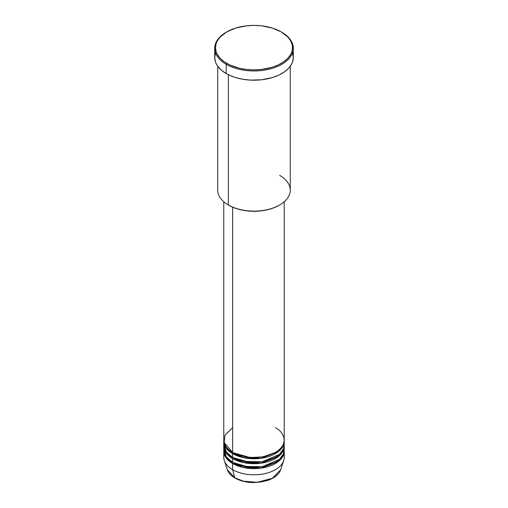 <?xml version="1.0" encoding="UTF-8"?>
<svg xmlns="http://www.w3.org/2000/svg" width="508" height="508" viewBox="0 0 508 508"><rect width="100%" height="100%" fill="white"/><g stroke="black" fill="none" stroke-linecap="round" stroke-linejoin="round"><path stroke-width="0.76" d="M283.75 454.26A30.226 17.45 180 0 1 283.68 460.648L280.645 469.729L272.402 478.276L257.188 482.314L243.434 481.19L234.81 477.838A0.756 0.438 120 0 0 234.95 478.034A0.756 0.438 -60 0 1 234.81 477.838A27.14 15.665 0 0 0 261.95 481.736A27.14 15.665 0 0 0 280.645 469.729C278.803 474.618 274.263 478.263 267.017 480.657L254.114 482.6C246.697 482.556 240.309 481.038 234.95 478.034C231.032 475.755 228.498 472.986 227.355 469.729A27.14 15.665 0 0 0 234.81 477.838L232.626 469.684L234.81 477.838L227.355 469.729L224.32 460.648A30.226 17.45 180 0 1 224.25 454.26M232.626 427.73L225.082 434.988L224.079 442.538L232.626 452.406A30.226 17.45 0 0 0 265.57 456.19A30.226 17.45 0 0 0 284.226 440.068L284.226 201.752M232.899 452.558L233.159 452.717A0.756 0.438 -60 0 1 232.626 453.644L226.549 448.602L223.793 440.684A30.226 17.45 180 0 0 223.774 441.3L223.774 445.002A30.226 17.45 0 0 0 232.626 457.346A30.226 17.45 0 0 0 265.57 461.124A30.226 17.45 0 0 0 284.226 445.002L284.226 441.3A30.226 17.45 180 0 1 265.57 457.422A30.226 17.45 180 0 1 232.626 453.644L232.626 457.346L232.626 453.644A30.226 17.45 180 0 1 223.774 441.3M223.945 443.154L226.212 451.866L232.626 457.346L243.929 461.455L262.198 461.797L279.457 454.412L283.534 448.729L284.055 443.154M232.899 457.498L233.159 457.651A0.756 0.438 -60 0 1 232.626 458.578L226.549 453.542L223.793 445.618A30.226 17.45 180 0 0 223.774 446.24L223.774 449.942A30.226 17.45 0 0 0 232.626 462.28A30.226 17.45 0 0 0 265.57 466.065A30.226 17.45 0 0 0 284.226 449.942L284.226 446.24A30.226 17.45 180 0 1 265.57 462.363A30.226 17.45 180 0 1 232.626 458.578L232.626 462.28L232.626 458.578A30.226 17.45 180 0 1 223.774 446.24M223.945 448.088L226.212 456.806L232.626 462.28L243.929 466.395L262.198 466.738L279.457 459.346L283.534 453.663L284.055 448.088M232.899 462.432L233.159 462.585A0.756 0.438 -60 0 1 232.626 463.512L226.549 458.476L223.793 450.558A30.226 17.45 180 0 0 223.774 451.174L223.774 457.346A30.226 17.45 0 0 0 232.626 469.684A30.226 17.45 0 0 0 265.57 473.469A30.226 17.45 0 0 0 284.226 457.346L284.226 451.174A30.226 17.45 180 0 1 265.57 467.296A30.226 17.45 180 0 1 232.626 463.512L232.626 469.684L232.626 463.512A30.226 17.45 180 0 1 223.774 451.174M224.079 448.704L224.25 448.088M279.648 175.374A36.271 20.942 180 0 1 279.648 204.984A36.271 20.942 180 0 1 228.352 204.984L228.886 205.296A35.516 20.504 0 0 0 279.114 205.296L273.729 207.848L267.589 209.74L260.928 210.909L254 211.303L247.072 210.909L240.411 209.74L234.271 207.848L228.352 204.984A36.271 20.942 0 0 0 267.881 209.525A36.271 20.942 0 0 0 290.271 190.176L290.271 66.25M226.746 31.915L226.212 32.226A39.294 22.689 0 0 0 226.212 64.306L226.746 63.386A38.538 22.25 180 0 1 226.746 31.915A38.538 22.25 180 0 1 281.254 31.915L272.167 28.029L261.518 25.825L254 25.4L246.482 25.825L235.833 28.029L226.746 31.915L220.008 37.16L217.119 41.192L216.198 43.307L215.462 47.65L216.198 51.994L217.119 54.108L220.008 58.141L224.206 61.766L229.553 64.853L239.249 68.205L246.482 69.475L254 69.901L261.518 69.475L272.167 67.272L278.447 64.853L283.794 61.766L287.992 58.141L290.881 54.108L291.802 51.994L292.354 49.828L292.354 45.472L290.881 41.192L287.992 37.16L281.254 31.915A38.538 22.25 180 0 1 281.254 63.386A38.538 22.25 180 0 1 226.746 63.386L226.212 64.306A39.294 22.689 0 0 0 281.788 64.306A39.294 22.689 0 0 0 281.788 32.226L281.788 32.226A39.294 22.689 180 0 1 293.294 48.266A39.294 22.689 180 0 1 269.037 69.228A39.294 22.689 180 0 1 226.212 64.306L226.212 73.565A39.294 22.689 0 0 0 269.037 78.48A39.294 22.689 0 0 0 293.294 57.525L292.538 61.951L291.605 64.11L288.652 68.218L284.378 71.914L278.93 75.057L272.523 77.534L261.664 79.775L250.146 80.099L242.595 79.235L235.477 77.534L229.07 75.057L226.212 73.565L226.212 64.306A39.294 22.689 180 0 1 214.706 48.266A39.294 22.689 180 0 1 226.485 32.074M233.159 452.717L249.98 457.543L262.833 456.914L275.101 452.558L262.833 456.914L249.98 457.543L233.159 452.717A0.756 0.438 120 0 1 232.626 453.644L243.497 457.664L261.036 458.273L278.371 451.625L283.007 446.202L284.207 440.684A30.226 17.45 180 0 1 284.226 441.3M232.626 207.175L232.626 452.406L232.626 207.175M228.352 74.708L228.352 204.984L228.352 74.708M283.68 460.648A30.226 17.45 180 0 1 262.858 474.028A30.226 17.45 180 0 1 232.626 469.684A30.226 17.45 180 0 1 224.32 460.648M233.159 462.585L249.98 467.411L262.833 466.788L275.101 462.432L262.833 466.788L249.98 467.411L233.159 462.585A0.756 0.438 120 0 1 232.626 463.512L243.497 467.538L261.036 468.147L278.371 461.499L283.007 456.076L284.207 450.558A30.226 17.45 180 0 1 284.226 451.174M233.159 457.651L249.98 462.477L262.833 461.855L275.101 457.498L262.833 461.855L249.98 462.477L233.159 457.651A0.756 0.438 120 0 1 232.626 458.578L243.497 462.598L261.036 463.207L278.371 456.559L283.007 451.142L284.207 445.618A30.226 17.45 180 0 1 284.226 446.24M243.605 481.228L248.85 482.168L256.591 482.39M259.15 482.168L264.103 481.298M237.249 455.428L236.791 455.651M214.706 48.266L214.706 57.525A39.294 22.689 0 0 0 226.212 73.565L221.329 70.129L217.697 66.205L216.395 64.11L215.462 61.951L214.706 57.525L215.462 53.099M292.538 53.099L293.294 57.525L293.294 48.266M217.729 66.25L217.729 190.176A36.271 20.942 0 0 0 228.352 204.984L228.352 204.984M223.774 201.752L223.774 440.068A30.226 17.45 0 0 0 232.626 452.406C238.017 456.514 259.264 461.372 275.374 452.406C290.9 443.103 282.486 430.841 275.374 427.73M235.325 477.996A0.756 0.438 -60 0 1 234.95 478.034M279.648 204.984L279.114 205.296M281.788 32.226L281.254 31.915M282.696 446.78L282.378 446.081"/></g></svg>
